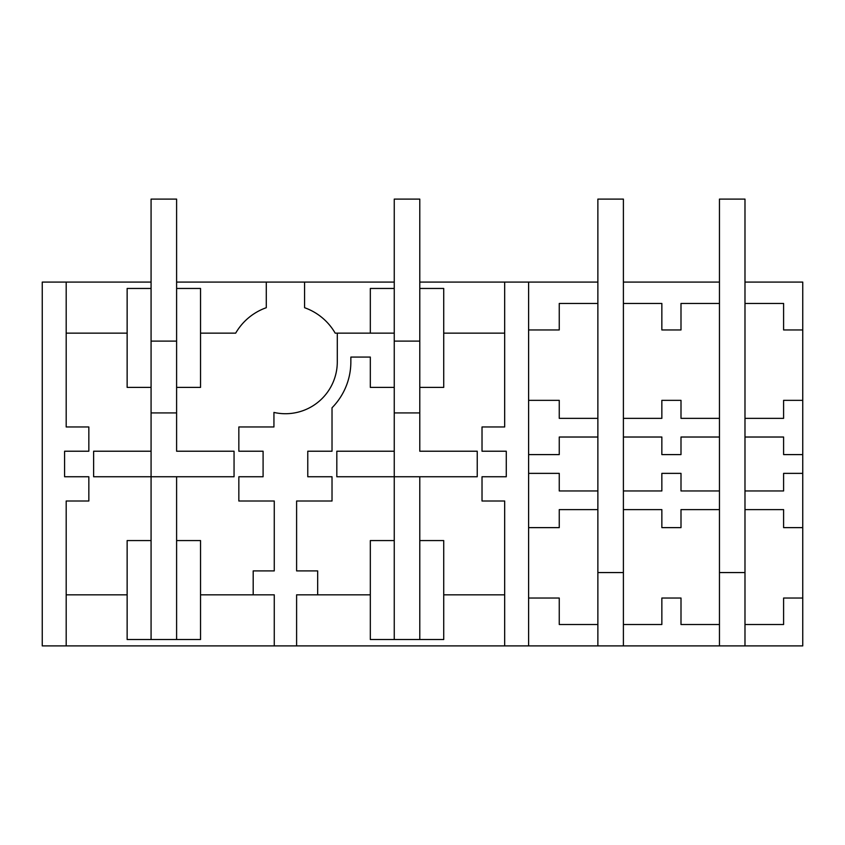 <?xml version="1.0" encoding="UTF-8"?>
<svg xmlns="http://www.w3.org/2000/svg" width="845" height="845" viewBox="0 0 845 845"><rect width="100%" height="100%" fill="white"/><g stroke="black" fill="none" stroke-linecap="round" stroke-linejoin="round"><path stroke-width="1.27" d="M127.141 540.578L127.141 639.517L151.075 639.517L151.075 540.578L127.141 540.578M151.075 451.219L93.626 451.219L93.626 476.749L151.075 476.749L151.075 387.39L127.141 387.39L127.141 288.462L151.075 288.462L151.075 412.93L176.605 412.93L176.605 387.39L200.54 387.39L200.54 288.462L176.605 288.462L176.605 451.219L234.054 451.219L234.054 476.749L176.605 476.749L176.605 540.578L200.54 540.578L200.54 639.517L151.075 639.517M176.605 540.578L176.605 639.517M66.185 645.897L42.25 645.897L42.25 282.082L66.185 282.082L66.185 426.968L88.841 426.968L88.841 451.219L64.59 451.219L64.59 476.749L88.841 476.749L88.841 501.011L66.185 501.011L66.185 645.897L802.75 645.897L802.75 598.028L783.6 598.028L783.6 624.508L744.984 624.508L744.984 645.897M176.605 476.749L151.075 476.749L151.075 540.578M200.54 333.141L235.681 333.141A57.449 57.449 0 0 1 266.281 307.707L266.281 282.082L304.58 282.082L304.58 307.707A57.449 57.449 0 0 1 335.18 333.141L394.256 333.141M337.292 333.141L337.292 361.861A51.862 51.862 0 0 1 273.938 412.434L273.938 426.968L238.839 426.968L238.839 451.219L263.091 451.219L263.091 476.749L238.839 476.749L238.839 501.011L274.266 501.011L274.266 570.903L253.194 570.903L253.194 594.838L200.54 594.838M66.185 333.141L127.141 333.141M66.185 594.838L127.141 594.838M370.321 333.141L370.321 288.462L394.256 288.462L394.256 387.39L370.321 387.39L370.321 357.076L350.855 357.076L350.855 361.861A65.424 65.424 0 0 1 332.022 407.786L332.022 451.219L307.77 451.219L307.77 476.749L332.022 476.749L332.022 501.011L296.606 501.011L296.606 570.903L317.667 570.903L317.667 594.838L296.606 594.838L296.606 645.897M274.266 645.897L274.266 594.838L253.194 594.838M266.281 282.082L176.605 282.082M151.075 282.082L66.185 282.082M304.58 282.082L394.256 282.082M419.785 282.082L504.676 282.082L504.676 426.968L482.02 426.968L482.02 451.219L506.271 451.219L506.271 476.749L482.02 476.749L482.02 501.011L504.676 501.011L504.676 645.897M528.611 329.951L559.253 329.951L559.253 303.461L597.869 303.461L597.869 282.082L504.676 282.082M719.454 282.082L623.399 282.082L623.399 303.461L661.857 303.461L661.846 329.951L680.996 329.951L680.996 303.461L719.454 303.461L719.454 199.103L744.984 199.103L744.984 303.461L783.6 303.461L783.6 329.951L802.75 329.951L802.75 454.599L783.6 454.599L783.6 437.023L744.984 437.023L744.984 303.461M802.75 329.951L802.75 282.082L744.984 282.082M528.611 282.082L528.611 645.897M419.785 476.749L336.817 476.749L336.817 451.219L394.256 451.219L394.256 387.39L394.256 412.93L419.785 412.93L419.785 387.39L419.785 451.219L477.235 451.219L477.235 476.749L419.785 476.749L419.785 639.517L443.72 639.517L443.72 540.578L419.785 540.578M419.785 288.462L419.785 387.39L443.72 387.39L443.72 288.462L419.785 288.462L419.785 199.103L394.256 199.103L394.256 288.462M504.676 333.141L443.72 333.141M504.676 594.838L443.72 594.838M370.321 594.838L317.667 594.838M394.256 451.219L394.256 540.578L370.321 540.578L370.321 639.517L419.785 639.517M394.256 540.578L394.256 639.517M719.454 645.897L719.454 624.508L680.996 624.508L681.007 598.028L661.857 598.028L661.857 624.508L623.399 624.508L623.399 645.897M719.454 437.023L719.454 509.619L680.996 509.619L681.007 527.629L661.857 527.629L661.857 509.619L623.399 509.619L623.399 437.023L661.857 437.023L661.846 454.599L680.996 454.599L680.996 437.023L719.454 437.023L719.454 418.349L680.996 418.349L681.007 400.35L661.846 400.35L661.857 418.349L623.399 418.349L623.399 437.023M719.454 490.956L680.996 490.956L681.007 473.369L661.846 473.369L661.857 490.956L623.399 490.956M802.75 598.028L802.75 454.599M719.454 624.508L719.454 572.561L744.984 572.561L744.984 624.508M802.75 473.369L783.6 473.369L783.6 490.956L744.984 490.956L744.984 509.619L783.6 509.619L783.6 527.629L802.75 527.629M802.75 400.35L783.6 400.35L783.6 418.349L744.984 418.349M623.399 624.508L623.399 509.619M597.869 303.461L597.869 437.023L559.253 437.023L559.253 454.599L528.611 454.599M528.611 473.369L559.253 473.369L559.253 490.956L597.869 490.956L597.869 572.561L623.399 572.561M597.869 418.349L559.253 418.349L559.253 400.35L528.611 400.35M597.869 509.619L559.253 509.619L559.253 527.629L528.611 527.629M528.611 598.028L559.253 598.028L559.253 624.508L597.869 624.508L597.869 572.561M597.869 645.897L597.869 624.508M151.075 288.462L151.075 199.103L176.605 199.103L176.605 288.462M151.075 341.116L176.605 341.116M234.054 476.749L234.054 451.219M93.626 476.749L93.626 451.219M394.256 341.116L419.785 341.116M477.235 476.749L477.235 451.219M336.817 476.749L336.817 451.219M623.399 282.082L623.399 199.103L597.869 199.103L597.869 282.082M597.869 437.023L597.869 490.956M623.399 418.349L623.399 303.461M719.454 303.461L719.454 418.349M719.454 509.619L719.454 572.561M744.984 572.561L744.984 509.619M744.984 490.956L744.984 437.023"/></g></svg>
